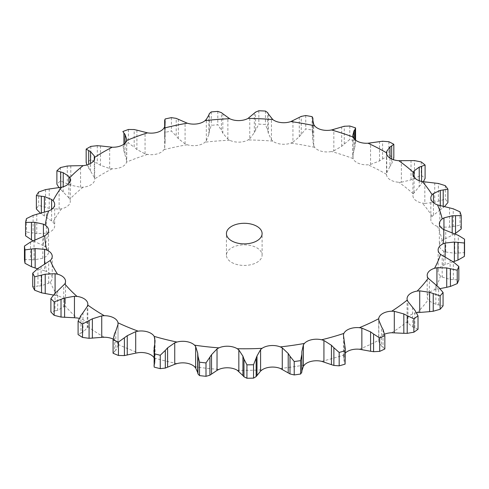 <?xml version="1.0" encoding="UTF-8"?>
<svg xmlns="http://www.w3.org/2000/svg" width="489" height="489" viewBox="0 0 489 489"><rect width="100%" height="100%" fill="white"/><g stroke="black" fill="none" stroke-linecap="round" stroke-linejoin="round"><path stroke-width="0.37" stroke-dasharray="2.44 1.83" d="M416.604 312.74A13.71 7.916 0 0 0 409.232 316.016A13.71 7.916 0 0 0 407.074 320.283A13.71 7.916 0 0 0 407.264 321.591L407.93 322.997L412.637 326.982L418.022 329.25M384.623 334.146A13.71 7.916 0 0 0 382.71 335.069A13.71 7.916 0 0 0 378.706 340.271L378.688 319.115M407.93 322.997L407.93 301.517M412.637 326.982L412.637 307.605M414.831 327.856L414.831 310.16M345.234 353.082A13.71 7.916 0 0 0 343.871 354.965L343.425 356.402L343.425 334.916M155.062 340.864L155.062 361.756L154.169 357.93A13.71 7.916 0 0 0 153.888 357.483M118.081 323.632L118.002 344.348A13.71 7.916 0 0 0 113.521 339.28A13.71 7.916 0 0 0 113.13 339.085M82.977 312.758L82.977 332.135L87.213 328.015L87.739 326.591A13.71 7.916 0 0 0 87.831 325.705A13.71 7.916 0 0 0 85.251 321.084A13.71 7.916 0 0 0 79.175 318.345M57.678 290.918L57.678 310.295L63.735 306.817L64.799 305.491A13.71 7.916 0 0 0 65.532 302.935A13.71 7.916 0 0 0 64.414 299.806A13.71 7.916 0 0 0 57.531 295.741L55.092 295.215L55.092 293.192M41.1 266.444L41.1 285.82L48.704 283.204L50.245 282.043A13.71 7.916 0 0 0 52.237 277.935A13.71 7.916 0 0 0 51.987 276.444A13.71 7.916 0 0 0 46.779 271.615L44.578 270.796L44.578 264.366M34.022 240.484L34.022 259.861L42.812 258.271L44.768 257.33A13.71 7.916 0 0 0 48.552 252.079A13.71 7.916 0 0 0 48.558 251.866A13.71 7.916 0 0 0 45.263 246.719L43.405 245.643L43.405 236.517M36.773 214.255L36.773 233.632L46.345 233.198L48.613 232.519A13.71 7.916 0 0 0 54.267 227.862A13.71 7.916 0 0 0 54.676 225.949A13.71 7.916 0 0 0 53.05 222.214L51.626 220.936L51.626 209.378M49.224 188.98L49.224 208.357L59.126 209.145L61.608 208.766A13.71 7.916 0 0 0 68.87 204.922A13.71 7.916 0 0 0 70.294 201.401A13.71 7.916 0 0 0 69.78 199.255L68.851 197.825L68.851 183.387M70.801 165.844L70.801 185.221L80.569 187.244L83.148 187.183A13.71 7.916 0 0 0 91.669 184.322A13.71 7.916 0 0 0 94.695 179.365A13.71 7.916 0 0 0 94.67 178.907L94.279 177.397L94.279 159.744M100.483 145.924L100.483 165.3L109.664 168.509L112.219 168.772A13.71 7.916 0 0 0 121.608 167.042A13.71 7.916 0 0 0 126.553 162.122L126.718 139.573M136.896 130.153L136.896 149.53L145.056 153.833L147.464 154.402A13.71 7.916 0 0 0 157.275 153.876A13.71 7.916 0 0 0 163.943 149.689L164.659 148.216L164.659 126.737M178.326 119.273L178.326 138.65L185.087 143.882L187.238 144.744A13.71 7.916 0 0 0 197.018 145.447A13.71 7.916 0 0 0 205.087 142.183L206.321 140.838L206.321 119.353M222.837 113.784L222.837 133.161L227.88 139.139L229.677 140.245A13.71 7.916 0 0 0 238.962 142.146A13.71 7.916 0 0 0 248.064 139.958L249.757 138.797L249.757 117.317M268.351 113.949L268.351 133.326L271.444 139.817L272.795 141.125A13.71 7.916 0 0 0 281.163 144.133A13.71 7.916 0 0 0 290.857 143.124L292.935 142.195L292.935 120.716M312.709 120.325L312.709 140.202L313.736 145.887L314.586 147.33A13.71 7.916 0 0 0 321.634 151.309A13.71 7.916 0 0 0 331.481 151.529L333.834 150.875L333.834 129.396M352.765 135.117L353.082 158.577A13.71 7.916 0 0 0 358.486 163.338A13.71 7.916 0 0 0 368.021 164.775L370.552 164.432L370.552 142.947M389.984 158.094L389.984 166.358L386.744 172.819L386.493 174.341A13.71 7.916 0 0 0 386.493 174.371A13.71 7.916 0 0 0 390.002 179.659A13.71 7.916 0 0 0 398.773 182.244L401.359 182.226L401.359 160.74M419.232 180.722L419.232 186.492L413.254 193.882A13.71 7.916 0 0 0 412.924 195.612A13.71 7.916 0 0 0 414.696 199.512A13.71 7.916 0 0 0 422.307 203.124L424.825 203.424L424.825 181.945M440.296 205.631L440.296 209.787L432.111 216.285A13.71 7.916 0 0 0 430.821 219.64A13.71 7.916 0 0 0 431.426 221.963A13.71 7.916 0 0 0 437.508 226.438L439.843 227.043L439.843 205.563M454.666 233.87L442.19 240.509A13.71 7.916 0 0 0 439.36 245.325A13.71 7.916 0 0 0 439.403 245.967A13.71 7.916 0 0 0 443.682 251.095L445.724 251.976L445.724 230.49M453.181 261.798L443.01 265.417A13.71 7.916 0 0 0 438.26 270.399A13.71 7.916 0 0 0 438.132 271.468A13.71 7.916 0 0 0 440.528 275.937L442.178 277.049L442.178 255.57M440.088 288.608L434.538 289.843A13.71 7.916 0 0 0 428.04 294.121A13.71 7.916 0 0 0 427.203 296.854A13.71 7.916 0 0 0 428.193 299.812L429.379 301.102L429.379 279.616M231.658 262.422A17.836 10.3 0 0 0 251.089 264.653A17.836 10.3 0 0 0 262.104 255.142A17.836 10.3 0 0 0 244.268 244.842A17.836 10.3 0 0 0 226.431 255.142A17.836 10.3 0 0 0 231.658 262.422M359.366 349.244A199.536 115.202 0 0 0 378.706 340.271L378.822 341.725L381.548 346.175L381.548 326.799M118.081 345.161L115.826 350.332L115.826 330.955M126.724 139.341L126.724 160.844L123.913 151.034L122.849 144.94A220.301 127.189 0 0 1 128.418 142.88L134.175 147.244L134.175 129.548M381.396 346.047L383.205 347.379M383.052 329.586L383.052 347.282L384.849 348.987M429.379 301.102L435.858 304.378L443.071 305.857M343.364 355.851L344.097 361.438M344.036 341.683L344.036 361.059L345.1 364.146M442.178 277.049L450.118 279.427L458.829 279.904M301.89 370.876L301.89 371.432M445.724 251.976L454.752 253.284L464.55 252.599M439.843 227.043L449.544 227.177L459.972 225.221A220.301 127.189 0 0 1 461.219 228.974M424.825 203.424L434.733 202.33L445.308 199.054A220.301 127.189 0 0 1 447.918 202.562M443.205 206.169L443.205 207.636L444.574 206.468M440.002 209.989L443.499 207.403M154.133 347.593L153.888 366.243M154.732 363.877L154.078 365.405M155.062 361.756L154.677 364.018L154.677 344.641M401.359 182.226L411.023 179.897L421.243 175.319A220.301 127.189 0 0 1 425.1 178.424M421.585 181.419L421.585 184.011L423.327 181.749M418.994 186.731L421.818 183.748M114.505 333.785L114.505 351.481L113.075 353.241M115.954 350.197L114.371 351.585M370.552 164.432L379.513 160.936L388.902 155.129A220.301 127.189 0 0 1 393.822 157.678M391.671 159.017L391.671 163.619L393.358 159.677M389.819 166.621L391.836 163.332M333.834 150.875L341.677 146.327L349.8 139.42A220.301 127.189 0 0 1 355.558 141.297L354.861 147.421L354.861 139.554M353.834 150.6L354.959 147.116M352.777 135.581L352.777 157.061L353.926 150.325L353.926 138.528M80.948 315.387L80.948 333.082L78.099 334.568M83.185 332.031L80.746 333.162M292.935 142.195L299.292 136.755L305.759 128.931A220.301 127.189 0 0 1 312.08 130.05L312.887 136.168L312.887 121.877M312.722 139.42L312.899 135.856M312.709 140.202L312.74 120.917M55.031 293.247L55.031 310.943L50.887 311.994M57.94 310.215L54.762 310.992M249.757 138.797L254.329 132.666L258.846 124.151A220.301 127.189 0 0 1 265.441 124.463L267.703 130.386L267.703 112.69M268.418 133.607L267.636 130.08M55.092 295.215L53.325 295.032M37.959 268.412L37.959 286.108L32.726 286.566M41.412 285.778L37.641 286.12M206.321 140.838L208.895 134.255L209.347 131.297L211.254 125.312A220.301 127.189 0 0 1 217.807 124.799L221.419 130.349L221.419 112.653M222.978 133.43L221.279 130.056M44.578 270.796L37.427 268.779M30.532 242.037L30.532 259.732L24.45 259.482M34.371 259.861L30.184 259.708M164.659 148.216L165.117 141.449L164.671 136.7L165.203 132.348A220.301 127.189 0 0 1 171.407 131.034L176.205 136.058L176.205 118.362M178.534 138.894L175.991 135.783M43.405 245.643L33.087 240.875M33.105 215.356L33.105 233.051L26.455 232.006A220.301 127.189 0 0 0 25.562 235.79M37.14 233.675L32.732 232.984M137.165 149.744L133.9 147M51.626 220.936L40.501 213.277M45.544 189.622L45.544 207.318L38.643 205.417A220.301 127.189 0 0 0 36.363 208.999M49.597 208.448L45.177 207.202M94.279 177.397L86.926 164.946M97.293 145.691L97.293 163.387L90.844 159.787A220.301 127.189 0 0 0 86.168 162.489M100.807 165.478L96.969 163.179M68.851 197.825L59.016 187.678M67.28 166.034L67.28 183.723L60.447 180.961A220.301 127.189 0 0 0 56.889 184.182M71.156 185.355L66.926 183.564M435.858 304.378L435.858 285.001M438.639 304.947L438.639 287.251M344.782 362.306L344.782 344.611M450.118 279.427L450.118 260.05M453.358 279.61L453.358 261.915M301.866 370.937L301.866 351.56M454.752 253.284L454.752 233.907M458.297 253.045L458.297 235.35M449.544 227.177L449.544 207.801M453.23 226.48L453.23 208.785M459.972 211.829L459.972 225.221M434.733 202.33L434.733 182.953M438.395 201.175L438.395 183.479M445.308 185.661L445.308 199.054M411.023 179.897L411.023 160.52M414.476 178.296L414.476 160.6M421.243 161.926L421.243 175.319M379.513 160.936L379.513 141.559M382.606 158.925L382.606 141.229M388.902 141.731L388.902 155.129M349.8 126.021L349.8 139.42M355.558 127.898L355.558 141.297M341.677 146.327L341.677 126.951M344.262 143.955L344.262 126.26M305.759 115.532L305.759 128.931M312.08 116.657L312.08 130.05M299.292 136.755L299.292 117.378M301.242 134.102L301.242 116.406M258.846 110.758L258.846 124.151M265.441 111.064L265.441 124.463M254.329 132.666L254.329 113.289M255.558 129.817L255.558 112.122M211.254 111.914L211.254 125.312M217.807 111.4L217.807 124.799M208.895 134.255L208.895 114.878M209.347 131.297L209.347 113.601M34.872 241.682L34.872 240.136M165.203 118.949L165.203 132.348M171.407 117.635L171.407 131.034M165.117 141.449L165.117 122.073M164.775 138.485L164.775 125.453M26.455 218.607L26.455 232.006M44.377 215.979L44.377 212.257M128.418 129.481L128.418 142.88M125.043 153.907L125.043 143.118M123.913 151.034L123.913 144.121M38.643 192.018L38.643 205.417M41.345 213.919L41.345 213.057M63.222 192.061L63.222 186.774M90.844 146.388L90.844 159.787M90.538 171.04L90.538 163.491M88.68 168.357L88.68 164.365M60.447 167.568L60.447 180.961M60.722 189.653L60.722 187.403M391.713 332.758A199.536 115.202 0 0 0 407.264 321.591M321.634 361.328A199.536 115.202 0 0 0 343.871 354.965M280.289 368.449A199.536 115.202 0 0 0 304.372 364.99M237.257 370.271A199.536 115.202 0 0 0 262.061 369.886M194.549 366.707A199.536 115.202 0 0 0 218.925 369.409M154.169 357.93A199.536 115.202 0 0 0 176.969 363.596M118.002 344.348A199.536 115.202 0 0 0 138.161 352.703M87.739 326.591A199.536 115.202 0 0 0 103.173 336.603A199.536 115.202 0 0 0 104.316 337.257M64.799 305.491A199.536 115.202 0 0 0 77.011 317.966M50.245 282.043A199.536 115.202 0 0 0 57.531 295.741M44.768 257.33A199.536 115.202 0 0 0 46.779 271.615M48.613 232.519A199.536 115.202 0 0 0 45.263 246.719M61.608 208.766A199.536 115.202 0 0 0 53.05 222.214M83.148 187.183A199.536 115.202 0 0 0 69.78 199.255M112.219 168.772A199.536 115.202 0 0 0 94.67 178.907M147.464 154.402A199.536 115.202 0 0 0 126.553 162.122M187.238 144.744A199.536 115.202 0 0 0 163.943 149.689M229.677 140.245A199.536 115.202 0 0 0 205.087 142.183M272.795 141.125A199.536 115.202 0 0 0 248.064 139.958M314.586 147.33A199.536 115.202 0 0 0 290.857 143.124M353.082 158.577A199.536 115.202 0 0 0 331.481 151.529M386.493 174.341A199.536 115.202 0 0 0 368.021 164.775M413.254 193.882A199.536 115.202 0 0 0 398.773 182.244M432.111 216.285A199.536 115.202 0 0 0 422.307 203.124M442.19 240.509A199.536 115.202 0 0 0 437.508 226.438M443.01 265.417A199.536 115.202 0 0 0 443.682 251.095M434.538 289.843A199.536 115.202 0 0 0 440.528 275.937M417.166 312.648A199.536 115.202 0 0 0 428.193 299.812M378.822 341.725L378.822 320.24M436.928 289.243L436.928 285.796M445.131 264.531L445.131 257.061M443.945 239.378L443.945 229.683M433.425 214.964L433.425 202.727M414.055 192.428L414.055 177.214M154.75 359.348L154.75 344.219M386.744 172.819L386.744 154.335M118.032 345.802L118.032 324.323M87.213 328.015L87.213 306.536M313.736 145.887L313.736 124.402M63.735 306.817L63.735 285.338M271.444 139.817L271.444 118.338M48.704 283.204L48.704 261.719M227.88 139.139L227.88 117.66M42.812 258.271L42.812 236.792M185.087 143.882L185.087 122.403M46.345 233.198L46.345 211.719M145.056 153.833L145.056 132.348M59.126 209.145L59.126 187.666M109.664 168.509L109.664 147.03M80.569 187.244L80.569 165.759M452.191 235.154L452.191 232.788M407.074 298.73L407.074 320.283M427.203 275.301L427.203 296.854M438.132 249.916L438.132 271.468M439.36 223.773L439.36 245.325M430.821 198.088L430.821 219.64M412.924 174.06L412.924 195.612M386.493 152.819L386.493 174.371M87.831 304.152L87.831 325.705M65.532 281.383L65.532 302.935M52.237 256.383L52.237 277.935M48.558 230.313L48.558 251.866M54.676 204.396L54.676 225.949M70.294 179.848L70.294 201.401M94.695 157.813L94.695 179.365M262.104 255.142L262.104 233.589M226.431 255.142L226.431 233.589M355.589 140.16L355.589 142.44M312.905 121.963L312.905 135.416M164.671 126.565L164.671 136.7"/><path stroke-width="0.73" d="M413.877 332.227L413.877 318.828L407.203 315.643L407.203 333.339L413.877 332.227A220.301 127.189 0 0 0 418.022 329.25L418.022 315.857L414.831 310.16L407.93 301.517L407.264 300.038A13.71 7.916 0 0 1 407.074 298.73A13.71 7.916 0 0 1 409.232 294.464A13.71 7.916 0 0 1 417.166 291.096A199.536 115.202 0 0 0 428.193 278.259A13.71 7.916 0 0 1 427.203 275.301A13.71 7.916 0 0 1 428.04 272.569A13.71 7.916 0 0 1 434.538 268.29A199.536 115.202 0 0 0 440.528 254.384A13.71 7.916 0 0 1 438.132 249.916A13.71 7.916 0 0 1 438.26 248.846A13.71 7.916 0 0 1 443.01 243.864A199.536 115.202 0 0 0 443.682 229.543A13.71 7.916 0 0 1 439.403 224.414A13.71 7.916 0 0 1 439.36 223.773A13.71 7.916 0 0 1 442.19 218.956A199.536 115.202 0 0 0 437.508 204.885A13.71 7.916 0 0 1 431.426 200.411A13.71 7.916 0 0 1 430.821 198.088A13.71 7.916 0 0 1 432.111 194.738A199.536 115.202 0 0 0 422.307 181.572A13.71 7.916 0 0 1 414.696 177.959A13.71 7.916 0 0 1 412.924 174.06A13.71 7.916 0 0 1 413.254 172.33A199.536 115.202 0 0 0 398.773 160.692A13.71 7.916 0 0 1 390.002 158.106A13.71 7.916 0 0 1 386.493 152.819A13.71 7.916 0 0 1 386.493 152.788A199.536 115.202 0 0 0 368.021 143.222A13.71 7.916 0 0 1 358.486 141.786A13.71 7.916 0 0 1 353.082 137.024A199.536 115.202 0 0 0 331.481 129.976A13.71 7.916 0 0 1 321.634 129.756A13.71 7.916 0 0 1 314.586 125.777A199.536 115.202 0 0 0 290.857 121.572A13.71 7.916 0 0 1 281.163 122.58A13.71 7.916 0 0 1 272.795 119.573A199.536 115.202 0 0 0 248.064 118.405A13.71 7.916 0 0 1 238.962 120.594A13.71 7.916 0 0 1 229.677 118.699A199.536 115.202 0 0 0 205.087 120.63A13.71 7.916 0 0 1 197.018 123.894A13.71 7.916 0 0 1 187.238 123.191A199.536 115.202 0 0 0 163.943 128.136A13.71 7.916 0 0 1 157.275 132.323A13.71 7.916 0 0 1 147.464 132.849A199.536 115.202 0 0 0 126.553 140.569A13.71 7.916 0 0 1 121.608 145.49A13.71 7.916 0 0 1 112.219 147.22A199.536 115.202 0 0 0 94.67 157.354A13.71 7.916 0 0 1 94.695 157.813A13.71 7.916 0 0 1 91.669 162.77A13.71 7.916 0 0 1 83.148 165.63A199.536 115.202 0 0 0 69.78 177.703A13.71 7.916 0 0 1 70.294 179.848A13.71 7.916 0 0 1 68.87 183.369L68.851 176.346L69.78 177.703M403.486 333.296L407.539 333.327M407.539 315.827L403.486 313.779M413.877 318.828A220.301 127.189 0 0 0 418.022 315.857M384.623 334.146A13.71 7.916 0 0 1 391.713 332.758L403.822 333.315L403.822 313.938L394.293 311.31L391.713 311.206A13.71 7.916 0 0 0 382.71 313.516A13.71 7.916 0 0 0 378.706 318.718L378.822 320.24L381.548 326.799M345.234 353.082A13.71 7.916 0 0 1 349.708 350.381A13.71 7.916 0 0 1 359.366 349.244L370.583 351.261L370.583 331.884L361.86 328.113L359.366 327.691A13.71 7.916 0 0 0 349.708 328.828A13.71 7.916 0 0 0 343.871 333.412L343.425 334.916L345.234 348.516L345.1 364.146A220.301 127.189 0 0 1 339.177 365.845L333.871 365.436L333.871 347.74L339.177 352.447A220.301 127.189 0 0 0 345.1 350.747L345.234 348.516M321.634 339.776A13.71 7.916 0 0 0 311.78 339.69A13.71 7.916 0 0 0 304.372 343.443L303.388 344.855L303.388 366.34L304.372 364.99A13.71 7.916 0 0 1 311.78 361.243A13.71 7.916 0 0 1 321.634 361.328L331.432 364.666L331.432 345.289L323.932 340.497L321.634 339.776A199.536 115.202 0 0 0 343.871 333.412M260.594 371.078L262.061 369.886A13.71 7.916 0 0 1 270.698 367.141A13.71 7.916 0 0 1 280.289 368.449L288.21 372.899L288.21 353.523L282.275 347.887L280.289 346.897A13.71 7.916 0 0 0 270.698 345.589A13.71 7.916 0 0 0 262.061 348.333L260.594 349.592L260.594 371.078L256.15 376.591L253.534 378.138A220.301 127.189 0 0 1 246.927 378.241L243.974 376.781L243.974 359.085L246.927 364.849A220.301 127.189 0 0 0 253.534 364.745L256.994 355.98L260.594 349.592M217.03 370.387L218.925 369.409A13.71 7.916 0 0 1 228.375 367.801A13.71 7.916 0 0 1 237.257 370.271L242.929 375.576L242.929 356.2L238.84 349.935L237.257 348.718A13.71 7.916 0 0 0 228.375 346.249A13.71 7.916 0 0 0 218.925 347.856L217.03 348.908L217.03 370.387L209.928 375.185L206.003 376.322A220.301 127.189 0 0 1 199.512 375.601L197.966 373.859L197.966 356.163L199.512 362.202A220.301 127.189 0 0 0 206.003 362.924L211.529 354.721L217.03 348.908M174.738 364.311L176.969 363.596A13.71 7.916 0 0 1 186.798 363.199A13.71 7.916 0 0 1 194.549 366.707L195.661 368.021L197.715 372.569L197.715 353.192L195.661 346.542L194.549 345.161A13.71 7.916 0 0 0 186.798 341.646A13.71 7.916 0 0 0 176.969 342.043L174.738 342.832L174.738 364.311L165.319 368.07L160.258 368.645A220.301 127.189 0 0 1 154.188 367.135L154.133 347.593M154.677 344.641L155.062 340.864L154.169 336.377A13.71 7.916 0 0 0 147.91 331.988A13.71 7.916 0 0 0 138.161 331.151L135.704 331.652L135.704 353.131L124.402 355.589L118.442 355.466A220.301 127.189 0 0 1 113.075 353.241L113.075 339.843L114.505 333.785M115.826 330.955L118.032 324.323L118.002 322.795A13.71 7.916 0 0 0 113.521 317.728A13.71 7.916 0 0 0 104.316 315.705L101.743 315.882L101.743 337.367L104.316 337.257A13.71 7.916 0 0 1 113.13 339.085M82.977 312.758L87.213 306.536L87.739 305.038A13.71 7.916 0 0 0 87.831 304.152A13.71 7.916 0 0 0 85.251 299.531A13.71 7.916 0 0 0 77.011 296.413L74.444 296.273L74.444 317.752L61.021 317.068L54.145 315.313A220.301 127.189 0 0 1 50.887 311.994L50.887 298.596A220.301 127.189 0 0 0 54.145 301.921L64.603 297.99L74.444 296.273M57.678 290.918L64.799 283.938A13.71 7.916 0 0 0 65.532 281.383A13.71 7.916 0 0 0 64.414 278.253A13.71 7.916 0 0 0 57.531 274.188L55.092 273.73L55.092 293.192M41.1 266.444L50.245 260.49A13.71 7.916 0 0 0 52.237 256.383A13.71 7.916 0 0 0 51.987 254.891A13.71 7.916 0 0 0 46.779 250.062L44.578 249.317L44.578 264.366M34.022 240.484L44.768 235.777A13.71 7.916 0 0 0 48.552 230.527A13.71 7.916 0 0 0 48.558 230.313A13.71 7.916 0 0 0 45.263 225.166L43.405 224.164L43.405 236.517M36.773 214.255L48.613 210.967A13.71 7.916 0 0 0 54.267 206.309A13.71 7.916 0 0 0 54.676 204.396A13.71 7.916 0 0 0 53.05 200.661L51.626 199.457L51.626 209.378M49.224 188.98L61.608 187.214A13.71 7.916 0 0 0 68.87 183.369M231.658 240.869A17.836 10.3 0 0 0 251.089 243.1A17.836 10.3 0 0 0 262.104 233.589A17.836 10.3 0 0 0 244.268 223.29A17.836 10.3 0 0 0 226.431 233.589A17.836 10.3 0 0 0 231.658 240.869M153.888 357.483A13.71 7.916 0 0 0 147.91 353.541A13.71 7.916 0 0 0 138.161 352.703L135.704 353.131M79.175 318.345A13.71 7.916 0 0 0 77.011 317.966L74.444 317.752M419.715 312.355L419.715 290.876L429.605 292.281L429.605 311.658L417.166 312.648A13.71 7.916 0 0 0 416.604 312.74M378.688 319.115L378.706 318.718A199.536 115.202 0 0 1 359.366 327.691M419.715 290.876L417.166 291.096M384.849 335.595A220.301 127.189 0 0 1 379.696 337.985L373.559 333.993L373.559 351.689L379.696 351.383A220.301 127.189 0 0 0 384.849 348.987L384.849 335.595L383.052 329.586M383.205 329.879L381.396 326.53M373.859 334.219L370.283 331.689M443.071 292.459A220.301 127.189 0 0 1 440.137 295.882L433.23 293.547L433.23 311.242L440.137 309.28A220.301 127.189 0 0 0 443.071 305.857L443.071 292.459L438.639 287.251L428.193 278.259M433.59 293.687L429.244 292.165M440.088 288.608L446.72 287.306L446.72 267.929L436.928 267.758L434.538 268.29M334.109 347.997L331.194 345.057M458.829 266.505A220.301 127.189 0 0 1 457.233 270.209L450.418 268.742L450.418 286.438L457.233 283.608A220.301 127.189 0 0 0 458.829 279.904L458.829 266.505L453.358 261.915L440.528 254.384M450.785 268.834L446.353 267.862M453.181 261.798L454.367 261.401L454.367 242.024L445.131 243.051L443.01 243.864M301.811 354.537L300.637 360.619A220.301 127.189 0 0 1 294.219 361.542L289.989 356.236L289.989 373.932L294.219 374.941A220.301 127.189 0 0 0 300.637 374.018L301.811 372.233L301.866 351.56L303.388 344.855M290.166 356.518L288.033 353.266M464.55 239.2A220.301 127.189 0 0 1 464.373 243.021L457.967 242.379L457.967 260.075L464.373 256.413A220.301 127.189 0 0 0 464.55 252.599L464.55 239.2L458.297 235.35L443.682 229.543M458.327 242.428L454.012 242.006M452.191 232.788L452.191 215.777L443.945 217.898L442.19 218.956M244.078 359.391L242.825 355.925M461.219 215.576L455.528 215.692L455.528 233.387L461.219 228.974L461.219 215.576A220.301 127.189 0 0 0 459.972 211.829L453.23 208.785L437.508 204.885M455.858 215.698L451.86 215.802M440.296 205.631L440.296 190.41L433.425 193.485L432.111 194.738M197.996 356.475L197.69 352.911M422.307 181.572L438.395 183.479L445.308 185.661A220.301 127.189 0 0 1 447.918 189.164L443.205 189.94L443.205 206.169M443.499 189.903L440.002 190.478M419.232 180.722L419.232 167.116L414.055 170.948L413.254 172.33M165.319 368.07L165.319 350.375L160.258 355.246A220.301 127.189 0 0 1 154.188 353.736L153.888 350.43M165.319 350.375L167.599 347.85L174.738 342.832M154.078 347.905L154.732 344.36M398.773 160.692L414.476 160.6L421.243 161.926A220.301 127.189 0 0 1 425.1 165.025L421.585 166.315L421.585 181.419M421.818 166.248L418.994 167.214M389.984 158.094L389.984 146.981L386.744 151.339L386.493 152.788M113.075 339.843A220.301 127.189 0 0 0 118.442 342.068L127.25 335.692L135.704 331.652M114.371 334.085L115.954 330.686M368.021 143.222L382.606 141.229L388.902 141.731A220.301 127.189 0 0 1 393.822 144.279L391.671 145.924L391.671 159.017M391.836 145.832L389.819 147.103M353.926 138.528L353.926 130.948L352.777 135.581L353.082 137.024M355.589 140.16L355.558 127.898A220.301 127.189 0 0 0 349.8 126.021L344.262 126.26L331.481 129.976M352.765 135.117L352.777 135.581M354.959 129.616L353.834 131.083M355.558 127.898L354.861 129.726L354.861 139.554M80.948 315.387L78.099 321.169A220.301 127.189 0 0 0 82.513 324.011L92.372 318.81L101.743 315.882M80.746 315.662L83.185 312.514M312.74 120.917L312.74 119.762L313.736 124.402L314.586 125.777M312.905 121.963L312.905 118.197L312.08 116.657A220.301 127.189 0 0 0 305.759 115.532L301.242 116.406L290.857 121.572M312.74 119.762L312.709 120.325M312.899 118.356L312.722 119.909M54.762 293.498L57.94 290.698M50.887 298.596L55.031 293.247M268.351 113.949L272.795 119.573M267.703 112.69L265.441 111.064A220.301 127.189 0 0 0 258.846 110.758L255.558 112.122L248.064 118.405M267.636 112.58L268.418 114.09M37.959 268.412L32.726 273.168A220.301 127.189 0 0 0 34.664 276.817L45.226 274.207L55.092 273.73M37.641 268.62L41.412 266.26M222.837 113.784L229.677 118.699M221.419 112.653L217.807 111.4A220.301 127.189 0 0 0 211.254 111.914L209.347 113.601L208.895 114.878M209.151 114.518L206.065 119.884M206.321 119.353L205.087 120.63M221.279 112.556L222.978 113.913M30.532 242.037L24.45 246.083A220.301 127.189 0 0 0 24.988 249.891L35.159 248.583L44.578 249.317M30.184 242.208L34.371 240.343M178.326 119.273L187.238 123.191M176.205 118.362L171.407 117.635A220.301 127.189 0 0 0 165.203 118.949L164.671 120.166L165.117 122.073M165.166 121.688L164.616 127.281M164.659 126.737L163.943 128.136M175.991 118.283L178.534 119.377M33.105 215.356L26.455 218.607A220.301 127.189 0 0 0 25.562 222.391L34.872 222.306L43.405 224.164M32.732 215.484L37.14 214.158M136.896 130.153L147.464 132.849M134.175 129.548L128.418 129.481A220.301 127.189 0 0 0 122.849 131.541L125.043 134.53L125.043 143.118M124.872 134.151L126.889 139.652M126.718 139.114L126.553 140.569M133.9 129.499L137.165 130.227M45.544 189.622L38.643 192.018A220.301 127.189 0 0 0 36.363 195.6L44.377 196.602L51.626 199.457M45.177 189.701L49.597 188.931M100.483 145.924L112.219 147.22M97.293 145.691L90.844 146.388A220.301 127.189 0 0 0 86.168 149.09L90.538 151.663L94.279 155.912L94.67 157.354M96.969 145.679L100.807 145.96M67.28 166.034L60.447 167.568A220.301 127.189 0 0 0 56.889 170.783L63.222 172.684L68.851 176.346M70.801 165.844L83.148 165.63M66.926 166.064L71.156 165.838M94.279 159.744L94.279 155.912M370.283 351.206L373.859 351.719M429.244 311.682L433.59 311.187M331.194 364.574L334.109 365.497M446.353 287.379L450.785 286.334M303.541 365.796L301.713 371.316M301.866 370.937L301.811 372.233M288.033 372.783L290.166 374.018M454.012 261.523L458.327 259.928M242.825 375.442L244.078 376.891M454.666 233.87L455.528 233.387M197.69 372.422L197.996 373.975M444.574 206.468L447.918 202.562L447.918 189.164M423.327 181.749L425.1 178.424L425.1 165.025M393.358 159.677L393.822 157.678L393.822 144.279M101.743 337.367L89.084 338.315L82.513 337.41A220.301 127.189 0 0 1 78.099 334.568L78.099 321.169M53.325 295.032L41.534 292.832L34.664 290.215A220.301 127.189 0 0 1 32.726 286.566L32.726 273.168M37.427 268.779L31.522 266.743L24.988 263.29A220.301 127.189 0 0 1 24.45 259.482L24.45 246.083M33.087 240.875L25.562 235.79L25.562 222.391M40.501 213.277L36.363 208.999L36.363 195.6M86.926 164.946L86.168 162.489L86.168 149.09M59.016 187.678L56.889 184.182L56.889 170.783M379.696 337.985L379.696 351.383M440.137 295.882L440.137 309.28M339.177 352.447L339.177 365.845M345.1 350.747L345.1 364.146M457.233 270.209L457.233 283.608M294.219 361.542L294.219 374.941M300.637 360.619L300.637 374.018M464.373 243.021L464.373 256.413M256.994 375.356L256.994 355.98M246.927 364.849L246.927 378.241M256.15 376.591L256.15 358.895M253.534 364.745L253.534 378.138M211.529 374.097L211.529 354.721M199.512 362.202L199.512 375.601M209.928 375.185L209.928 357.49M206.003 362.924L206.003 376.322M167.599 367.227L167.599 347.85M154.188 353.736L154.188 367.135M160.258 355.246L160.258 368.645M127.25 355.069L127.25 335.692M124.402 355.589L124.402 337.893M118.442 342.068L118.442 355.466M92.372 338.18L92.372 318.81M82.513 324.011L82.513 337.41M89.084 338.315L89.084 320.619M64.603 317.367L64.603 297.99M54.145 301.921L54.145 315.313M61.021 317.068L61.021 299.372M45.226 293.583L45.226 274.207M34.664 276.817L34.664 290.215M41.534 292.832L41.534 275.136M35.159 267.96L35.159 248.583M24.988 249.891L24.988 263.29M31.522 266.743L31.522 249.048M34.872 240.136L34.872 222.306M164.775 125.453L164.775 120.789M31.455 240.02L31.455 222.324M44.377 212.257L44.377 196.602M123.913 144.121L123.913 133.338M41.345 213.057L41.345 196.223M63.222 186.774L63.222 172.684M90.538 163.491L90.538 151.663M88.68 164.365L88.68 150.661M60.722 187.403L60.722 171.957M391.713 311.206A199.536 115.202 0 0 0 407.264 300.038M394.293 332.789L394.293 311.31M280.289 346.897A199.536 115.202 0 0 0 304.372 343.443M237.257 348.718A199.536 115.202 0 0 0 262.061 348.333M194.549 345.161A199.536 115.202 0 0 0 218.925 347.856M154.169 336.377A199.536 115.202 0 0 0 176.969 342.043M118.002 322.795A199.536 115.202 0 0 0 138.161 331.151M87.739 305.038A199.536 115.202 0 0 0 103.173 315.05A199.536 115.202 0 0 0 104.316 315.705M64.799 283.938A199.536 115.202 0 0 0 77.011 296.413M50.245 260.49A199.536 115.202 0 0 0 57.531 274.188M44.768 235.777A199.536 115.202 0 0 0 46.779 250.062M48.613 210.967A199.536 115.202 0 0 0 45.263 225.166M61.608 187.214A199.536 115.202 0 0 0 53.05 200.661M361.86 349.592L361.86 328.113M436.928 285.796L436.928 267.758M323.932 361.982L323.932 340.497M445.131 257.061L445.131 243.051M282.275 369.372L282.275 347.887M443.945 229.683L443.945 217.898M238.84 371.414L238.84 349.935M433.425 202.727L433.425 193.485M195.661 368.021L195.661 346.542M414.055 177.214L414.055 170.948M154.75 344.219L154.75 337.868M386.744 154.335L386.744 151.339M312.887 121.877L312.887 118.472M301.89 352.612L301.89 371.432M164.671 120.166L164.671 126.565"/></g></svg>
